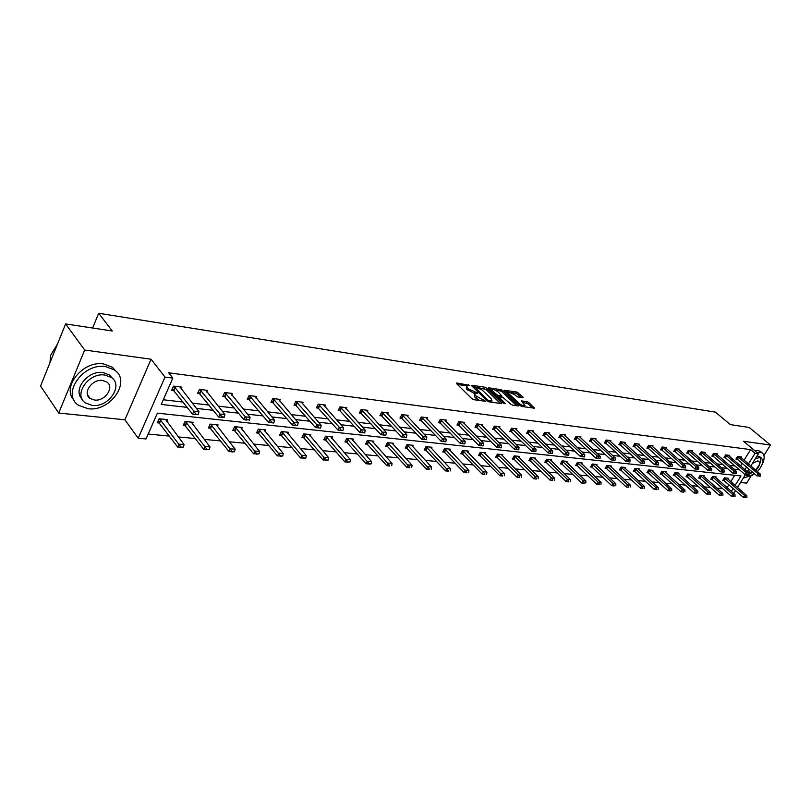 <?xml version="1.0" encoding="UTF-8"?>
<svg xmlns="http://www.w3.org/2000/svg" width="811" height="811" viewBox="0 0 811 811"><rect width="100%" height="100%" fill="white"/><g stroke="black" fill="none" stroke-linecap="round" stroke-linejoin="round"><path stroke-width="1.22" d="M469.802 385.418L456.816 382.964L456.552 383.613L471.83 398.677L473.796 399.691L485.759 401.303L475.226 395.504L474.547 393.477L477.659 393.082L468.596 389.006L467.329 387.759L466.67 385.783L469.802 385.418M58.727 413.042L40.55 386.046L65.61 323.934L84.679 350.028L58.727 413.042L124.894 419.784L138.205 438.224L164.998 377.085L172.834 378.098L161.237 404.425L187.26 407.365M740.524 482.494L746.647 483.123L750.915 476.29M763.932 455.447L770.45 445.016L743.545 441.285L758.417 453.755L750.804 465.99M65.61 323.934L112.273 331L98.689 313.259L715.373 412.11L730.356 424.619L749.232 427.478L770.45 445.016M522.902 397.714L523.065 397.066L516.942 392.078L504.472 390.284L520.023 405.53L521.919 406.493L534.378 408.166L528.894 402.58L527.028 401.627L521.483 400.918L524.96 405.682C523.359 406.007 521.311 405.176 518.827 403.209L508.73 393.588L508.112 391.956L514.225 394.41L517.763 396.954L522.902 397.714M124.894 419.784L151.059 359.222L84.679 350.028M151.059 359.222L164.998 377.085M744.052 460.253L750.641 449.618L168.678 372.807L172.834 378.098M750.641 449.618L755.051 453.319L758.417 453.755M486.6 388.155L484.694 387.192L472.063 385.276L471.82 385.924L487.117 400.857L489.053 401.85L501.715 403.635L501.908 402.955L486.6 388.155L485.911 389.452L478.561 387.658M488.668 387.79L501.016 389.665L502.891 390.618L518.452 405.905L512.775 405.206L510.869 404.233L502.719 397.248L498.765 396.772L505.506 403.675L504.026 403.472L488.455 388.439L488.668 387.79L488.364 388.357M98.689 313.259L92.606 328.019M715.789 477.74L716.265 476.98L712.393 476.574L710.75 479.26L712.271 479.423M691.236 475.205L691.722 474.415L687.687 473.989L686.025 476.746L687.576 476.898M665.618 472.57L666.115 471.738L661.908 471.303L660.225 474.111L661.827 474.273M638.865 469.812L639.372 468.94L634.983 468.484L633.29 471.363L634.922 471.526M610.906 466.933L611.433 466.021L606.841 465.544L605.128 468.484L606.81 468.657M581.649 463.912L582.197 462.969L577.381 462.463L575.668 465.484L577.391 465.656M551.014 460.77L551.581 459.766L546.533 459.239L544.799 462.331L546.573 462.513M518.898 457.465L519.476 456.411L514.184 455.863L512.44 459.026L514.265 459.219M485.171 453.998L485.779 452.893L480.224 452.315L478.46 455.559L480.345 455.752M449.74 450.358L450.358 449.193L444.519 448.584L442.755 451.92L444.692 452.112M412.454 446.537L413.093 445.3L406.94 444.651L405.165 448.088L407.163 448.29M373.161 442.522L373.83 441.194L367.342 440.515L365.558 444.043L367.626 444.256M331.699 438.285L332.398 436.865L325.546 436.156L323.761 439.775L325.89 439.998M287.895 433.804L288.625 432.293L281.376 431.533L279.582 435.274L281.792 435.497M241.526 429.09L242.286 427.448L234.612 426.647L232.818 430.499L235.099 430.732M192.359 424.092L193.17 422.318L185.02 421.467L183.235 425.44L185.597 425.684M148.18 434.067L169.469 436.085M178.308 436.926L195.471 438.558M204.19 439.38L220.693 440.951M229.29 441.772L245.175 443.272M253.65 444.083L268.938 445.533M277.301 446.324L292.021 447.723M300.273 448.513L314.445 449.852M322.596 450.632L336.251 451.93M344.29 452.69L357.448 453.937M365.386 454.697L378.078 455.904M385.914 456.644L398.15 457.81M405.885 458.539L417.685 459.665M425.339 460.384L436.724 461.469M444.276 462.189L455.265 463.233M462.726 463.943L473.33 464.946M480.71 465.646L490.949 466.619M498.238 467.308L508.132 468.251M515.33 468.94L524.889 469.843M532.016 470.522L541.241 471.394M548.287 472.063L557.208 472.914M564.172 473.573L572.789 474.394M579.672 475.043L588.016 475.834M594.818 476.483L602.877 477.253M609.619 477.892L617.414 478.632M624.075 479.26L631.617 479.98M638.206 480.609L645.495 481.298M652.024 481.916L659.079 482.586M665.537 483.204L672.36 483.853M678.756 484.461L685.356 485.079M691.682 485.688L698.078 486.296M704.343 486.884L710.527 487.472M716.731 488.06L722.713 488.627M727.072 487.654L728.886 484.725M730.782 481.663L734.736 475.297M166.66 421.487L167.482 419.632L159.078 418.76L157.304 422.795L159.716 423.038M217.307 426.627L218.088 424.923L210.181 424.092L208.397 428.005L210.718 428.238M265.045 431.482L265.785 429.911L258.324 429.131L256.54 432.922L258.78 433.145M310.106 436.075L310.816 434.615L303.77 433.875L301.986 437.555L304.145 437.778M352.714 440.424L353.393 439.065L346.733 438.366L344.949 441.934L347.047 442.157M393.061 444.56L393.72 443.272L387.405 442.613L385.63 446.091L387.658 446.293M431.34 448.473L431.969 447.266L425.978 446.648L424.204 450.024L426.17 450.227M467.683 452.203L468.292 451.068L462.594 450.47L460.83 453.765L462.736 453.957M502.242 455.752L502.83 454.677L497.407 454.109L495.663 457.313L497.508 457.505M535.148 459.138L535.716 458.114L530.556 457.576L528.813 460.699L530.617 460.881M566.514 462.361L567.061 461.388L562.145 460.871L560.411 463.922L562.165 464.105M596.45 465.443L596.977 464.51L592.283 464.024L590.56 467.004L592.273 467.177M625.038 468.383L625.565 467.501L621.064 467.035L619.361 469.944L621.023 470.106M652.389 471.201L652.896 470.36L648.587 469.904L646.904 472.752L648.516 472.914M678.564 473.898L679.05 473.087L674.934 472.661L673.262 475.439L674.843 475.601M703.644 476.483L704.12 475.712L700.177 475.297L698.514 478.014L700.055 478.176M727.69 478.966L728.156 478.216L724.375 477.821L722.733 480.487L724.233 480.639M735.09 485.424L740.97 475.966L157.395 413.144L146.031 438.944L138.205 438.224M735.526 490.523L733.945 493.058L733.144 492.976M731.37 491.415L733.195 488.486M748.918 469.022L747.255 471.688M745.461 474.567L737.432 487.462M744.893 469.66L746.546 467.004M748.431 463.973L755.051 453.319M196.374 408.399L213.313 410.305M222.305 411.329L238.586 413.164M247.446 414.168L263.088 415.931M271.837 416.925L286.881 418.618M295.508 419.591L309.974 421.233M318.49 422.196L332.409 423.768M340.813 424.711L354.214 426.231M362.507 427.164L375.402 428.624M383.603 429.546L396.011 430.955M404.111 431.868L416.063 433.216M424.062 434.118L435.588 435.426M443.485 436.318L454.586 437.565M462.392 438.447L473.097 439.663M480.811 440.535L491.131 441.701M498.745 442.553L508.7 443.678M516.232 444.529L525.832 445.614M533.283 446.455L542.549 447.51M549.909 448.341L558.85 449.345M566.129 450.166L574.756 451.149M581.953 451.96L590.286 452.903M597.403 453.704L605.442 454.616M612.487 455.407L620.253 456.289M627.227 457.069L634.719 457.921M641.613 458.702L648.861 459.513M655.683 460.283L662.678 461.074M669.43 461.844L676.192 462.605M682.872 463.365L689.411 464.095M696.02 464.845L702.336 465.555M708.885 466.295L714.988 466.984M721.466 467.724L727.366 468.383M733.783 469.113L739.48 469.751M740.534 465.93L742.187 463.274M163.285 399.772L183.134 402.074M192.227 403.128L209.147 405.084M218.118 406.118L234.369 408.004M243.219 409.028L258.841 410.842M267.579 411.856L282.593 413.59M291.22 414.593L305.666 416.266M314.171 417.249L328.07 418.861M336.474 419.834L349.855 421.385M358.148 422.338L371.022 423.839M379.213 424.782L391.622 426.221M399.711 427.154L411.664 428.543M419.652 429.465L431.168 430.803M439.055 431.716L450.156 433.003M457.962 433.905L468.657 435.142M476.361 436.034L486.681 437.23M494.304 438.112L504.249 439.268M511.782 440.14L521.382 441.255M528.833 442.117L538.088 443.181M545.458 444.043L554.4 445.077M561.678 445.918L570.305 446.922M577.503 447.753L585.836 448.716M592.963 449.537L601.002 450.47M608.047 451.291L615.813 452.193M622.787 452.994L630.289 453.866M637.182 454.667L644.431 455.508M651.263 456.299L658.258 457.11M665.02 457.891L671.782 458.671M678.472 459.442L685.001 460.202M691.621 460.972L697.947 461.702M704.495 462.463L710.598 463.172M717.086 463.922L722.986 464.602M729.413 465.352L735.121 466.011M737.483 459.259L735.942 459.077L737.604 456.38L741.376 456.846L740.919 457.586M725.581 457.81L724.02 457.617L725.693 454.9L729.535 455.376L729.079 456.127M713.427 456.329L711.855 456.137L713.528 453.379L717.461 453.866L716.995 454.636M701.018 454.819L699.417 454.616L701.11 451.839L705.114 452.335L704.647 453.116M688.336 453.268L686.714 453.065L688.417 450.257L692.513 450.764L692.036 451.555M675.381 451.686L673.738 451.484L675.441 448.635L679.628 449.162L679.142 449.973M662.141 450.075L660.478 449.872L662.192 446.983L666.47 447.52L665.973 448.351M648.597 448.422L646.925 448.219L648.638 445.3L653.017 445.847L652.51 446.689M634.76 446.729L633.056 446.526L634.78 443.576L639.261 444.134L638.744 444.996M620.597 445.006L618.874 444.793L620.608 441.813L625.18 442.38L624.673 443.262M606.111 443.232L604.367 443.019L606.101 439.998L610.795 440.586L610.267 441.488M591.29 441.427L589.516 441.214L591.27 438.153L596.065 438.751L595.527 439.684M576.114 439.572L574.32 439.359L576.074 436.257L580.98 436.876L580.443 437.828M560.583 437.687L558.759 437.464L560.523 434.321L565.551 434.949L564.993 435.923M544.668 435.74L542.823 435.517L544.587 432.344L549.736 432.983L549.179 433.986M528.366 433.753L526.501 433.52L528.265 430.306L533.547 430.965L532.979 431.989M511.66 431.716L509.764 431.482L511.538 428.228L516.952 428.897L516.374 429.952M494.538 429.627L492.612 429.394L494.396 426.089L499.941 426.779L499.353 427.863M476.98 427.478L475.023 427.245L476.817 423.9L482.494 424.609L481.896 425.724M458.965 425.288L456.988 425.045L458.783 421.649L464.612 422.379L464.004 423.524M440.485 423.028L438.467 422.784L440.272 419.348L446.253 420.098L445.634 421.274M421.517 420.716L419.469 420.463L421.274 416.986L427.417 417.746L426.789 418.963M402.043 418.344L399.965 418.091L401.769 414.553L408.075 415.344L407.436 416.59M382.032 415.901L379.923 415.637L381.738 412.059L388.216 412.87L387.557 414.157M361.473 413.397L359.334 413.134L361.148 409.494L367.809 410.325L367.14 411.653M340.346 410.812L338.167 410.548L339.981 406.858L346.834 407.71L346.145 409.089M318.622 408.166L316.402 407.892L318.226 404.152L325.262 405.024L324.562 406.453M296.268 405.439L294.008 405.165L295.833 401.364L303.081 402.266L302.371 403.746M273.266 402.631L270.975 402.347L272.79 398.495L280.251 399.417L279.521 400.958M249.585 399.742L247.254 399.458L249.068 395.535L256.752 396.498L256.002 398.089M225.194 396.761L222.812 396.478L224.637 392.494L232.544 393.477L231.784 395.139M200.053 393.7L197.641 393.406L199.455 389.361L207.616 390.375L206.835 392.098M174.142 390.537L171.679 390.243L173.503 386.127L181.907 387.171L181.106 388.976M466.416 386.259L466.639 389.077L467.329 387.759M474.476 393.538L466.639 389.077M474.283 393.964L474.526 396.822L475.226 395.504M479.575 400.502L474.526 396.822M466.589 385.854L457.414 384.465M500.377 403.452L485.911 389.452M473.928 386.959L472.681 386.766M474.425 386.594L487.685 400.147L492.013 400.918L491.304 398.89L482.119 389.969L474.425 386.594M492.013 400.918L491.567 401.759M489.317 389.28L491.861 389.655M495.359 390.182L500.326 390.932L501.016 389.665M516.688 405.753L502.202 391.895L500.326 390.932M498.187 392.037C495.693 390.071 493.625 389.239 491.973 389.564L492.561 391.206L498.005 395.586L501.948 396.062L498.187 392.037M491.77 389.929L491.131 391.024M497.163 396.843L498.005 395.586M498.613 397.066L497.305 396.873M507.929 392.301L507.291 393.376M532.604 408.014L528.204 403.837L522.568 402.337M521.524 397.512L516.262 393.335L511.528 392.615M507.99 392.088L505.567 391.723M157.902 421.426L177.67 447.054L178.998 444.114L184.077 444.58L165.586 419.439M180.589 447.398L183.347 447.135L177.67 447.054M159.524 418.8L180.812 446.912M184.077 444.58L183.347 447.135M198.026 414.725L198.249 414.218L195.481 414.441L198.026 414.725L192.521 414.117L172.277 388.895M195.481 414.441L192.521 414.117L193.88 411.126L173.868 386.168M179.981 386.928L198.959 411.694L193.88 411.126L195.704 413.945M198.249 414.218L198.959 411.694M57.54 343.955L50.546 355.421L50.008 362.608M105.623 366.623C83.127 362.517 61.028 394.217 78.485 405.236L87.953 408.703C110.428 412.11 131.787 381.099 114.422 369.948L105.623 366.623M116.723 371.965L112.445 367.292L103.656 363.957C83.188 360.196 61.129 387.313 74.054 400.188M82.083 399.012C72.28 389.909 88.146 369.907 103.119 372.573L109.526 374.986L112.78 378.676M104.933 375.047C88.723 372.178 72.848 394.977 85.408 402.905L92.17 405.378C108.37 407.882 123.86 385.448 111.34 377.45L104.933 375.047M94.421 400.026C104.862 401.678 114.888 387.182 106.809 382.032L102.642 380.471C92.201 378.676 82.012 393.315 90.102 398.434L94.421 400.026M762.158 464.368C764.803 458.854 764.814 455.042 762.188 452.923L760.221 452.234L756.957 452.528M743.271 478.084L752.659 475.185M760.728 451.707L758.072 450.429L754.808 450.723M757.109 455.863L759.877 456.826M757.403 471.607C762.664 465.565 763.982 461.053 761.347 458.063L759.917 457.556L755.355 458.681M745.725 474.597L748.239 476.28L754.676 473.938M748.533 469.63L749.344 472.641L752.882 472.407M755.862 470.299C759.532 466.315 760.495 463.294 758.761 461.226L757.839 460.901L752.405 463.416M760.424 457.657C761.428 461.104 759.765 465.2 755.447 469.944M752.72 472.276L748.624 474.354M183.823 424.112L203.774 449.375L205.102 446.486L210.029 446.932L191.305 422.125M206.653 449.72L209.339 449.456L203.774 449.375M185.415 421.507L206.876 449.233M210.029 446.932L209.339 449.456M208.985 426.718L229.077 451.626L230.405 448.787L235.18 449.213L216.253 424.731M231.936 451.96L234.551 451.707L229.077 451.626M210.536 424.133L232.159 451.494M235.18 449.213L234.551 451.707M224.029 417.564L224.262 417.077L221.788 416.803L221.565 417.29L224.029 417.564L218.635 416.976L198.229 392.098M221.565 417.29L218.635 416.976L219.994 414.026L199.79 389.402M205.72 390.142L224.921 414.583L219.994 414.026L221.788 416.803M224.262 417.077L224.921 414.583M249.251 420.321L249.474 419.834L243.959 419.743L223.39 395.21M246.858 420.057L243.959 419.743L245.307 416.844L224.931 392.534M230.679 393.244L250.092 417.381L245.307 416.844L247.081 419.581M249.474 419.834L250.092 417.381M233.396 429.252L253.63 453.815L254.958 451.007L259.591 451.433L240.472 427.265M256.469 454.14L259.003 453.886L253.63 453.815M234.926 426.677L256.692 453.673M259.591 451.433L259.003 453.886M273.702 422.997L268.512 422.43L247.821 398.231M271.381 422.744L268.512 422.43L269.87 419.571L249.322 395.565M254.907 396.265L274.503 420.088L269.87 419.571L271.614 422.267M273.936 422.521L274.503 420.088M257.107 431.705L277.463 455.934L278.791 453.177L283.292 453.582L264.001 429.718M280.271 456.258L282.745 456.005L277.463 455.934M258.618 429.161L280.494 455.802M283.292 453.582L282.745 456.005M297.434 425.593L292.345 425.035L271.533 401.161M295.184 425.339L292.345 425.035L293.694 422.227L273.013 398.515M278.437 399.194L298.195 422.724L293.694 422.227L295.417 424.873M297.667 425.126L298.195 422.724M280.15 434.088L300.607 457.992L301.925 455.275L306.305 455.67L286.861 432.111M303.385 458.316L305.798 458.063L300.607 457.992M281.63 431.564L303.608 457.86M306.305 455.67L305.798 458.063M320.477 428.107L315.469 427.559L294.565 404.01M318.297 427.873L315.469 427.559L316.827 424.802L296.015 401.384M301.286 402.043L321.197 425.278L316.827 424.802L318.52 427.407M320.71 427.65L321.197 425.278M302.533 436.409L323.082 459.989L324.41 457.313L328.658 457.698L309.082 434.432M325.85 460.313L328.191 460.06L323.082 459.989M303.993 433.895L326.063 459.867M328.658 457.698L328.191 460.06M342.86 430.55L337.934 430.023L316.949 406.767M340.732 430.327L337.934 430.023L339.292 427.296L318.378 404.172M323.498 404.811L343.529 427.762L339.292 427.296L340.955 429.871M343.083 430.104L343.529 427.762M324.309 438.66L344.928 461.935L346.256 459.3L350.393 459.675L330.695 436.693M347.666 462.26L349.957 461.996L344.928 461.935M325.738 436.176L347.889 461.814M350.393 459.675L349.957 461.996M364.605 432.932L359.77 432.405L338.704 409.454M362.537 432.709L359.77 432.405L361.118 429.718L340.103 406.879M345.091 407.497L365.244 430.185L361.118 429.718L362.76 432.263M364.828 432.486L365.244 430.185M345.486 440.86L366.177 463.831L367.495 461.226L371.519 461.591L351.71 438.883M368.883 464.145L371.114 463.892L366.177 463.831M346.895 438.386L369.106 463.71M371.519 461.591L371.114 463.892M385.732 435.243L380.988 434.726L359.861 412.069M383.735 435.02L380.988 434.726L382.326 432.081L361.24 409.504M366.085 410.113L386.34 432.527L382.326 432.081L383.958 434.584M385.965 434.797L386.34 432.527M366.096 442.988L386.837 465.666L388.155 463.101L392.068 463.456L372.168 441.022M389.523 465.98L386.837 465.666M367.484 440.535L389.746 465.555M392.068 463.456L391.703 465.727M406.291 437.484L401.617 436.977L380.45 414.603M404.334 437.271L401.617 436.977L402.955 434.372L381.809 412.069M386.523 412.657L406.858 434.808L402.955 434.372L404.557 436.845M406.514 437.058L406.858 434.808M386.158 445.057L406.94 467.45L408.257 464.926L412.059 465.271L392.078 443.1M409.606 467.765L406.94 467.45M387.516 442.624L409.829 467.339M412.059 465.271L411.724 467.511M426.282 439.674L421.69 439.177L400.482 417.077M424.386 439.471L421.69 439.177L423.028 436.602L401.81 414.563M406.402 415.131L426.819 437.028L423.028 436.602L424.609 439.035M426.505 439.248L426.819 437.028M405.682 447.084L426.505 469.194L427.823 466.7L431.523 467.045L411.481 445.127M429.151 469.498L426.505 469.194M407.031 444.661L429.374 469.082M431.523 467.045L431.219 469.255M445.736 441.802L441.214 441.306L419.986 419.48M443.891 441.6L441.214 441.306L442.553 438.781L421.294 416.986M425.765 417.543L446.253 439.187L442.553 438.781L444.114 441.174M445.959 441.377L446.253 439.187M424.711 449.051L445.563 470.887L446.871 468.434L450.48 468.758L430.367 447.104M448.179 471.191L445.563 470.887M426.039 446.648L448.402 470.785M450.48 468.758L450.206 470.948M464.683 443.87L460.232 443.384L438.974 421.821M462.878 443.678L460.232 443.384L461.56 440.89L440.272 419.348M444.621 419.895L465.159 441.296L461.56 440.89L463.101 443.262M464.906 443.455L465.159 441.296M443.262 450.967L464.125 472.539L465.433 470.116L468.94 470.441L448.787 449.03M466.72 472.843L464.125 472.539M444.56 448.584L466.933 472.438M468.94 470.441L468.697 472.59M483.133 445.888L478.754 445.411L457.485 424.102M481.379 445.695L478.754 445.411L480.082 442.948L458.773 421.669M463 422.176L483.579 443.343L480.082 442.948L481.602 445.29M483.346 445.482L483.579 443.343M461.327 452.832L482.21 474.151L483.508 471.759L486.935 472.073L466.73 450.906M484.785 474.445L482.21 474.151M462.615 450.47L484.998 474.05M486.935 472.073L486.712 474.202M501.097 447.854L496.788 447.388L475.52 426.322M499.394 447.662L496.788 447.388L498.116 444.955L476.807 423.92M480.903 424.406L501.522 445.33L498.116 444.955L499.617 447.266M501.32 447.449L501.522 445.33M478.956 454.647L499.829 475.722L501.137 473.36L504.472 473.665L484.238 452.731M502.384 476.016L499.829 475.722M480.224 452.315L502.607 475.621M504.472 473.665L504.27 475.773M518.614 449.77L514.367 449.304L493.098 428.492M516.952 449.588L514.367 449.304L515.684 446.912L494.386 426.12M498.37 426.586L519.02 447.277L515.684 446.912L517.165 449.182M518.837 449.365L519.02 447.277M496.15 456.421L517.023 477.253L518.32 474.922L521.574 475.216L501.31 454.515M519.547 477.537L517.023 477.253M497.407 454.119L518.32 474.922L519.77 477.152M521.574 475.216L521.392 477.294M535.686 451.636L531.509 451.18L510.241 430.6M534.064 451.453L531.509 451.18L532.817 448.818L511.528 428.259M515.401 428.705L536.061 449.172L532.817 448.818L534.287 451.058M535.909 451.24L536.061 449.172M512.917 458.154L533.78 478.743L535.078 476.442L538.251 476.726L517.976 456.258M536.294 479.027L533.78 478.743M514.174 455.873L535.078 476.442L536.507 478.642M538.251 476.726L538.098 478.784M552.332 453.45L548.216 453.004L526.968 432.668M550.75 453.278L548.216 453.004L549.523 450.673L528.245 430.347M532.006 430.773L552.686 451.028L549.523 450.673L550.973 452.893M552.555 453.065L552.686 451.028M529.289 459.847L550.142 480.193L551.419 477.922L554.521 478.206L534.236 457.962M552.626 480.477L550.142 480.193M530.536 457.597L551.419 477.922L552.838 480.102M554.521 478.206L554.389 480.244M568.572 455.235L564.517 454.789L543.289 434.676M567.031 455.062L564.517 454.789L565.825 452.487L544.566 432.395M548.226 432.79L568.906 452.822L565.825 452.487L567.244 454.677M568.795 454.849L568.906 452.822M545.266 461.5L566.098 481.612L567.376 479.372L570.407 479.646L550.111 459.614M568.562 481.896L566.098 481.612M546.523 459.269L567.376 479.372L568.785 481.521M570.407 479.646L570.295 481.663M584.427 456.958L580.423 456.522L559.225 436.632M582.916 456.796L580.423 456.522L581.72 454.251L560.492 434.382M564.05 434.767L584.731 454.586L581.72 454.251L583.129 456.421M584.64 456.583L584.731 454.586M560.877 463.101L581.68 483.001L582.957 480.791L585.907 481.055L565.622 461.236M584.123 483.285L581.68 483.001M562.124 460.912L582.957 480.791L584.336 482.91M585.907 481.055L585.816 483.042M599.887 458.651L595.943 458.225L574.776 438.548M598.417 458.489L595.943 458.225L597.241 455.975L576.043 436.328M579.5 436.693L600.181 456.299L597.241 455.975L598.63 458.114M600.11 458.276L600.181 456.299M576.124 464.683L596.896 484.36L598.163 482.17L601.052 482.433L580.767 462.817M599.319 484.633L596.896 484.36M577.361 462.513L598.163 482.17L599.532 484.268M601.052 482.433L600.971 484.4M614.991 460.303L611.099 459.878L589.972 440.424M613.552 460.151L611.099 459.878L612.396 457.657L591.229 438.224M594.595 438.569L615.265 457.982L612.396 457.657L613.765 459.776M615.204 459.938L615.265 457.982M591.016 466.213L611.758 485.677L613.025 483.518L615.843 483.772L595.568 464.368M614.16 485.951L611.758 485.677M592.253 464.074L613.025 483.518L614.373 485.596M615.843 483.772L615.782 485.718M629.741 461.915L625.91 461.5L604.813 442.248M628.332 461.763L625.91 461.5L627.187 459.31L606.06 440.079M609.345 440.403L629.995 459.614L627.187 459.31L628.555 461.398M629.954 461.55L629.995 459.614M605.574 467.714L626.274 486.975L627.542 484.836L630.289 485.079L610.034 465.879M628.667 487.239L626.274 486.975M606.8 465.595L627.542 484.836L628.87 486.884M630.289 485.079L630.248 487.005M644.147 463.497L640.366 463.081L619.32 444.033M642.778 463.345L640.366 463.081L641.643 460.912L620.557 441.883M623.75 442.198L644.38 461.216L641.643 460.912L642.991 462.98M644.36 463.132L644.38 461.216M619.807 469.184L640.467 488.232L641.724 486.124L644.41 486.367L624.176 467.359M642.839 488.506L640.467 488.232M621.033 467.085L641.724 486.124L643.042 488.151M644.41 486.367L644.39 488.273M658.228 465.027L654.497 464.622L633.492 445.776M656.89 464.885L654.497 464.622L655.764 462.483L634.729 443.658M637.841 443.952L658.441 462.777L655.764 462.483L657.103 464.531M658.441 464.673L658.441 462.777M633.726 470.623L654.345 489.469L655.592 487.381L658.218 487.624L638.014 468.799M656.687 489.732L654.345 489.469M634.942 468.545L655.592 487.381L656.9 489.388M658.218 487.624L658.208 489.509M671.984 466.538L668.305 466.132L647.35 447.479M670.677 466.396L668.305 466.132L669.572 464.014L648.587 445.391M651.608 445.665L672.187 464.308L669.572 464.014L670.89 466.041M672.197 466.183L672.187 464.308M647.34 472.022L667.909 490.675L669.146 488.607L671.721 488.84L651.537 470.218M670.231 490.939L667.909 490.675M648.547 469.974L669.146 488.607L670.444 490.594M671.721 488.84L671.731 490.716M685.437 468.008L681.808 467.612L660.904 449.152M684.16 467.866L681.808 467.612L683.065 465.514L662.131 447.074M665.081 447.348L685.63 465.808L683.065 465.514L684.372 467.521M685.65 467.653L685.63 465.808M660.651 473.391L681.169 491.851L682.406 489.814L684.93 490.047L664.777 471.596M683.48 492.115L681.169 491.851M661.867 471.373L682.406 489.814L683.693 491.78M684.93 490.047L684.95 491.892M698.595 469.447L695.007 469.052L674.164 450.784M697.338 469.305L695.007 469.052L696.264 466.984L675.391 448.736M678.26 448.99L698.768 467.268L696.264 466.984L697.551 468.961M698.798 469.103L698.768 467.268M673.688 474.739L694.155 493.007L695.382 490.99L697.845 491.213L677.732 472.955M696.446 493.27L694.155 493.007M674.884 472.742L695.382 490.99L696.649 492.936M697.845 491.213L697.876 493.047M711.46 470.846L707.922 470.461L687.14 452.376M710.233 470.715L707.922 470.461L709.169 468.423L688.357 450.348M691.154 450.592L711.622 468.697L709.169 468.423L710.446 470.38M711.673 470.512L711.622 468.697M686.441 476.047L706.847 494.142L708.074 492.145L710.487 492.368L690.404 474.273M709.118 494.396L706.847 494.142M687.637 474.07L708.074 492.145L709.331 494.071M710.487 492.368L710.537 494.173M724.051 472.225L720.553 471.85L699.832 453.937M722.854 472.093L720.553 471.85L721.8 469.822L701.049 451.94M703.776 452.163L724.193 470.096L721.8 469.822L723.057 471.759M724.264 471.89L724.193 470.096M698.93 477.334L719.276 495.247L720.503 493.27L722.854 493.483L702.823 475.57M721.537 495.501L719.276 495.247M700.116 475.378L720.503 493.27L721.739 495.176M722.854 493.483L722.915 495.278M736.368 473.573L732.921 473.198L712.261 455.468M735.202 473.442L732.921 473.198L734.158 471.201L713.467 453.481M716.123 453.704L736.51 471.465L734.158 471.201L735.405 473.117M736.581 473.239L736.51 471.465M711.156 478.602L731.451 496.332L732.657 494.375L734.969 494.588L714.978 476.848M733.681 496.585L731.451 496.332M712.342 476.665L732.657 494.375L733.884 496.261M734.969 494.588L735.04 496.362M748.431 474.891L745.025 474.526L724.426 456.968M747.286 474.77L745.025 474.526L746.252 472.549L725.632 455.001M728.227 455.214L748.553 472.803L746.252 472.549L747.489 474.435M748.634 474.567L748.553 472.803M723.128 479.828L743.363 497.386L744.569 495.46L746.83 495.663L726.889 478.084M745.583 497.64L743.363 497.386M724.314 477.912L744.569 495.46L745.785 497.315M746.83 495.663L746.911 497.417M760.242 476.179L756.876 475.814L736.337 458.428M759.116 476.057L756.876 475.814L758.103 473.857L737.534 456.492M740.068 456.684L760.353 474.111L758.103 473.857L759.319 475.733M760.444 475.854L760.353 474.111M467.977 385.63L468.454 384.728M483.741 401.09L484.248 400.158M475.814 393.315L476.3 392.392M467.906 390.314L468.596 389.006M474.111 393.487L474.8 392.169M475.804 398.079L476.503 396.761M482.251 400.887L482.748 399.945M456.502 383.562L456.816 382.964M501.553 403.614L501.908 402.955M471.749 385.854L472.063 385.276M484.015 388.479L484.694 387.192M473.817 387.881L474.253 387.06M487.249 400.969L487.685 400.147M488.567 401.719L489.043 400.837M490.108 401.992L490.604 401.06M502.202 391.895L502.891 390.618M517.864 405.926L518.219 405.267M498.562 398.201L498.988 397.4M492.135 391.997L492.561 391.206M495.673 395.403L496.099 394.612M501.036 397.005L501.522 396.103M508.325 394.359L508.73 393.588M518.401 403.979L518.827 403.209M521.605 401.404L521.889 400.877M526.339 402.885L527.028 401.627M528.204 403.837L528.894 402.58M533.78 408.176L534.135 407.538M504.594 390.79L504.888 390.253M516.262 393.335L516.942 392.078M518.117 394.288L518.797 393.031M522.72 397.684L523.065 397.066M159.655 422.957L160.933 420.057M159.331 422.622L160.619 419.723M175.034 387.131L173.726 390.091M175.358 387.455L174.051 390.415M185.537 425.603L186.824 422.744M185.212 425.268L186.5 422.419M210.657 428.167L211.945 425.349M210.333 427.843L211.62 425.025M200.946 390.344L199.638 393.254M201.27 390.669L199.962 393.578M226.076 393.467L224.769 396.326M226.411 393.781L225.093 396.65M235.038 430.651L236.336 427.884M234.714 430.337L236.011 427.569M250.467 396.488L249.159 399.306M250.802 396.802L249.484 399.63M258.719 433.074L260.007 430.347M258.395 432.76L259.682 430.033M274.148 399.428L272.841 402.205M274.483 399.742L273.165 402.52M281.731 435.416L283.019 432.729M281.407 435.112L282.694 432.425M297.15 402.276L295.843 405.013M297.485 402.591L296.167 405.328M304.084 437.707L305.372 435.051M303.76 437.393L305.048 434.747M319.504 405.054L318.196 407.751M319.828 405.358L318.52 408.055M325.829 439.927L327.117 437.311M325.505 439.613L326.792 437.007M341.228 407.751L339.921 410.407M341.553 408.055L340.245 410.701M346.976 442.086L348.264 439.511M346.652 441.782L347.939 439.207M362.355 410.366L361.047 412.981M362.689 410.67L361.382 413.286M367.555 444.185L368.843 441.65M367.241 443.881L368.518 441.346M382.914 412.921L381.606 415.496M383.238 413.215L381.93 415.79M387.597 446.222L388.875 443.729M387.273 445.928L388.55 443.435M402.915 415.404L401.617 417.939M403.239 415.688L401.942 418.233M407.102 448.219L408.379 445.756M406.777 447.925L408.055 445.462M422.389 417.817L421.091 420.321M422.713 418.101L421.416 420.615M426.11 450.156L427.377 447.723M425.785 449.872L427.062 447.439M441.356 420.169L440.059 422.643M441.681 420.453L440.383 422.926M444.621 452.051L445.898 449.649M444.306 451.768L445.574 449.365M459.837 422.46L458.539 424.903M460.161 422.744L458.864 425.187M462.675 453.896L463.943 451.524M462.361 453.613L463.628 451.24M477.841 424.7L476.554 427.103M478.166 424.974L476.878 427.377M480.274 455.691L481.541 453.349M479.96 455.407L481.227 453.075M495.399 426.88L494.112 429.252M495.724 427.154L494.436 429.526M497.447 457.445L498.704 455.133M497.133 457.171L498.39 454.859M512.522 428.999L511.244 431.34M512.846 429.272L511.559 431.614M514.194 459.148L515.461 456.877M513.88 458.884L515.137 456.603M529.228 431.077L527.951 433.388M529.542 431.34L528.265 433.652M530.546 460.82L531.803 458.57M530.232 460.557L531.489 458.306M545.519 433.094L544.252 435.375M545.844 433.358L544.566 435.639M546.513 462.452L547.76 460.222M546.198 462.189L547.445 459.959M561.425 435.071L560.158 437.322M561.749 435.335L560.482 437.585M562.104 464.044L563.341 461.844M561.79 463.78L563.027 461.581M576.966 436.997L575.698 439.217M577.28 437.251L576.013 439.481M577.331 465.595L578.567 463.426M577.016 465.332L578.253 463.162M592.131 438.873L590.874 441.072M592.446 439.136L591.189 441.336M592.202 467.116L593.439 464.967M591.898 466.852L593.125 464.713M606.952 440.718L605.695 442.887M607.267 440.971L606.01 443.141M606.75 468.596L607.976 466.477M606.435 468.342L607.662 466.224M621.429 442.512L620.182 444.661M621.743 442.765L620.496 444.915M620.962 470.045L622.189 467.957M620.648 469.802L621.875 467.704M635.591 444.266L634.344 446.395M635.895 444.519L634.658 446.638M634.861 471.465L636.077 469.397M634.557 471.221L635.773 469.153M649.429 445.989L648.192 448.077M649.733 446.232L648.496 448.331M648.455 472.854L649.672 470.806M648.151 472.61L649.368 470.562M662.962 447.662L661.725 449.74M663.266 447.905L662.04 449.983M661.756 474.212L662.972 472.195M661.452 473.969L662.668 471.951M676.202 449.304L674.975 451.352M676.506 449.547L675.279 451.595M674.772 475.54L675.979 473.543M674.468 475.297L675.675 473.3M689.147 450.916L687.931 452.943M689.462 451.149L688.235 453.177M687.515 476.848L688.711 474.861M687.211 476.604L688.417 474.628M701.829 452.487L700.613 454.495M702.133 452.72L700.917 454.728M699.984 478.115L701.18 476.158M699.69 477.882L700.886 475.925M714.238 454.028L713.031 456.005M714.542 454.261L713.335 456.238M712.2 479.362L713.386 477.426M711.906 479.129L713.092 477.192M726.382 455.529L725.186 457.495M726.686 455.762L725.48 457.728M724.162 480.588L725.348 478.672M723.868 480.355L725.054 478.439M738.284 457.009L737.087 458.945M738.588 457.242L737.381 459.178M473.573 387.638L474.05 386.725M498.187 397.836L498.684 396.914M501.411 397.055L501.948 396.062M524.332 406.838L524.96 405.682M87.497 394.744L90.102 398.434M109.526 374.986L111.34 377.45M114.422 369.948L112.445 367.292M745.421 474.638L746.191 475.307M759.37 456.4L761.347 458.063M762.188 452.923L760.039 451.129"/></g></svg>

